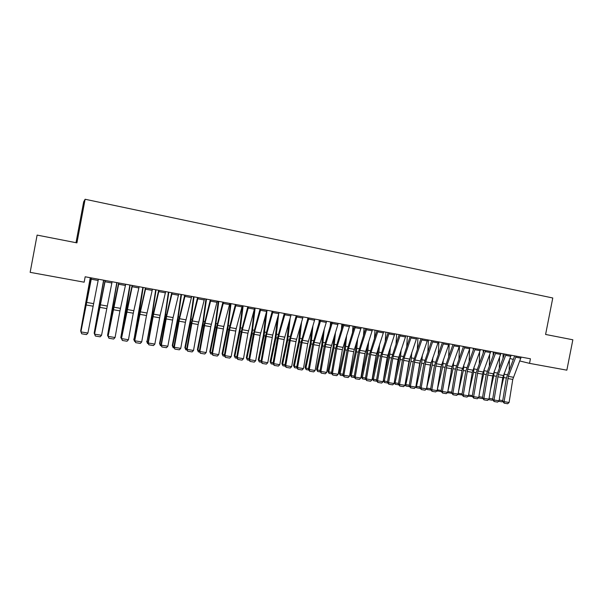 <?xml version="1.0" encoding="UTF-8"?>
<svg xmlns="http://www.w3.org/2000/svg" width="603" height="603" viewBox="0 0 603 603"><rect width="100%" height="100%" fill="white"/><g stroke="black" fill="none" stroke-linecap="round" stroke-linejoin="round"><path stroke-width="0.9" d="M76.001 242.692L83.666 201.877L85.113 199.261L552.778 297.988L545.594 334.454L572.85 339.783L566.85 370.167L529.532 363.36L530.436 358.793L85.174 276.777L84.156 282.189L30.15 272.345L37.115 235.095L76.928 242.873L85.113 199.261M509.927 358.544L513.296 359.373M519.748 360.956L529.532 363.36M521.173 357.089L512.769 379.415L509.098 402.48L504.093 401.651L504.168 403.166L502.631 401.357L506.301 378.315L514.653 355.891M502.631 401.357L504.093 401.651L508.359 376.385L516.16 356.162M509.098 402.48L507.673 403.739L504.168 403.166M503.121 353.765L503.008 358.129M500.761 390.216L503.716 377.561L504.161 373.4M509.203 369.88L509.407 359.893M502.631 401.342L501.96 401.839L498.56 401.274M499.194 400.038L502.744 400.626M511.125 355.235L502.766 377.666L499.065 400.822L494.023 399.993L494.113 401.515L492.591 399.699L496.292 376.574L504.583 354.029M492.591 399.699L494.023 399.993L498.312 374.621L506.068 354.308M499.065 400.822L497.641 402.095L494.113 401.515M500.987 353.373L492.681 375.91L488.958 399.156L483.87 398.319L483.975 399.849L482.46 398.025L486.191 374.81L494.43 352.16M482.46 398.025L483.87 398.319L488.189 372.85L495.885 352.431M488.958 399.156L487.533 400.43L483.975 399.849M493.254 351.948L493.148 355.536M490.36 390.39L493.751 375.82L494.211 371.252M499.307 367.732L499.555 357.33M492.628 399.766L492.04 400.204L488.475 399.593M489.086 398.364L492.704 398.967M483.32 350.117L483.222 352.876M479.86 390.669L483.704 374.071L484.186 369.066M489.342 365.554L489.636 354.692M482.543 398.176L482.038 398.553L478.322 397.874M478.895 396.684L482.581 397.294M490.767 351.489L482.521 374.139L478.767 397.475L473.634 396.631L473.747 398.168L472.255 396.344L476.016 373.031L484.194 350.275M472.255 396.344L473.634 396.631L477.983 371.056L485.626 350.539M478.767 397.475L477.335 398.756L473.747 398.168M480.455 349.589L472.27 372.345L468.486 395.787L463.315 394.935L463.443 396.473L461.958 394.648L465.75 371.244L473.875 348.376M461.958 394.648L463.315 394.935L467.687 369.255L475.277 348.632M468.486 395.787L467.061 397.068L463.443 396.473M473.295 348.27L473.219 350.147M469.247 391.061L473.574 372.3L474.086 366.843M479.295 363.33L479.641 352.001M472.375 396.57L468.086 396.148M468.614 394.988L472.375 395.606M468.403 396.314L468.388 395.877M463.194 346.408L463.149 347.343M462.252 369.134L461.898 370.807M458.529 391.581L463.36 370.521L463.903 364.574M469.164 361.069L469.579 349.227M462.132 394.957L457.767 394.4M458.25 393.277L462.079 393.91M458.205 394.633L458.167 393.804M470.069 347.675L461.936 370.544L458.122 394.076L452.906 393.216L453.049 394.769L451.579 392.937L455.401 369.435L463.473 346.461M451.579 392.937L452.906 393.216L457.308 367.431L464.838 346.71M458.122 394.076L456.697 395.364L453.049 394.769M459.584 345.745L452.092 366.518L451.089 371.388M447.803 391.535L453.064 368.719L453.644 362.26M458.966 358.762L459.441 346.326M451.798 393.329L447.403 392.598M447.923 392.937L447.848 391.558L451.707 392.191M454.315 344.773L446.846 365.599L452.092 366.518L447.675 392.349L442.414 391.49L442.564 393.05L441.117 391.211L444.969 367.619L452.974 344.524M441.117 391.211L442.414 391.49L446.846 365.599M447.675 392.349L446.243 393.653L442.564 393.05M441.78 364.122L440.16 372.119M437.281 389.742L442.685 366.91L443.303 359.893M448.677 356.403L449.205 343.831M441.381 391.694L436.987 390.752M437.559 391.234L437.469 389.84L441.238 390.465M449.016 343.8L441.012 366.895L437.137 390.616L431.831 389.742L431.997 391.309L430.565 389.47L434.446 365.78L442.391 342.579M430.565 389.47L431.831 389.742L436.293 363.745L443.702 342.821M437.137 390.616L435.705 391.92L431.997 391.309M438.358 341.833L430.414 365.049L426.509 388.867L421.165 387.985L421.346 389.561L419.929 387.721L423.841 363.933L431.718 340.612M419.929 387.721L421.165 387.985L425.658 361.875L432.999 340.846M426.509 388.867L425.085 390.179L421.346 389.561M427.617 339.851L419.733 363.179L415.791 387.096L410.402 386.206L410.598 387.797L409.196 385.95L413.138 362.064L420.962 338.63M409.196 385.95L410.402 386.206L414.924 359.999L422.206 338.856M415.791 387.096L414.367 388.415L410.598 387.797M416.771 337.861L408.962 361.303L404.99 385.317L399.548 384.42L399.759 386.018L398.372 384.164L402.352 360.179L410.108 336.632M398.372 384.164L399.548 384.42L404.1 358.099L411.321 336.851M404.99 385.317L403.565 386.644L399.759 386.018M405.842 335.841L398.093 359.403L394.091 383.523L388.603 382.619L388.829 384.224L387.465 382.37L391.468 358.288L399.156 334.612M387.465 382.37L388.603 382.619L393.186 356.185L400.339 334.831M394.091 383.523L392.666 384.85L388.829 384.224M394.814 333.813L387.134 357.496L383.101 381.707L377.568 380.795L377.802 382.415L376.453 380.553L380.501 356.373L388.113 332.577M376.453 380.553L377.568 380.795L382.181 354.255L389.267 332.788M383.101 381.707L381.676 383.048L377.802 382.415M383.689 331.763L376.084 355.566L372.013 379.882L366.436 378.963L366.684 380.583L365.358 378.722L369.428 354.436L376.981 330.527M365.358 378.722L366.436 378.963L371.079 352.31L378.096 330.73M372.013 379.882L370.589 381.224L366.684 380.583M372.473 329.698L364.936 353.622L360.835 378.036L355.205 377.109L355.469 378.744L354.157 376.875L358.265 352.491L365.742 328.454M354.157 376.875L355.205 377.109L359.885 350.343L366.828 328.658M360.835 378.036L359.411 379.393L355.469 378.744M361.159 327.61L353.69 351.662L349.552 376.182L343.876 375.247L344.162 376.89L342.866 375.013L347.011 350.524L354.413 326.374M342.866 375.013L343.876 375.247L348.587 348.361L355.461 326.562M349.552 376.182L348.127 377.538L344.162 376.89M349.74 325.507L342.353 349.68L338.177 374.305L332.449 373.363L332.75 375.013L331.477 373.136L335.652 348.549L342.986 324.263M331.477 373.136L332.449 373.363L337.198 346.363L343.996 324.452M338.177 374.305L336.753 375.669L332.75 375.013M338.223 323.389L330.911 347.682L326.705 372.413L320.924 371.463L321.241 373.121L319.982 371.244L324.195 346.544L331.454 322.138M319.982 371.244L320.924 371.463L325.703 344.351L332.426 322.319M326.705 372.413L325.281 373.785L321.241 373.121M326.607 321.248L319.371 345.67L315.128 370.506L309.301 369.549L309.633 371.214L308.397 369.33L312.64 344.532L319.816 319.997M308.397 369.33L309.301 369.549L314.11 342.316L320.758 320.17M315.128 370.506L313.703 371.885L309.633 371.214M314.887 319.093L307.726 343.642L303.445 368.584L297.573 367.611L297.92 369.292L296.699 367.408L300.987 342.496L308.08 317.834M296.699 367.408L297.573 367.611L302.412 340.265L308.985 318M303.445 368.584L302.028 369.971L297.92 369.292M303.06 316.914L295.983 341.592L291.664 366.639L285.739 365.659L286.101 367.355L284.902 365.463L289.229 340.446L296.246 315.655M284.902 365.463L285.739 365.659L290.616 338.193L297.106 315.814M291.664 366.639L290.247 368.034L286.101 367.355M291.128 314.713L284.134 339.527L279.784 364.679L273.8 363.692L274.177 365.395L273.008 363.496L277.365 338.373L284.299 313.454M273.008 363.496L273.8 363.692L278.707 336.105L285.121 313.605M279.784 364.679L278.36 366.081L274.177 365.395M279.091 312.497L272.714 335.057L267.792 362.704L261.755 361.71L262.147 363.421L261.001 361.521L265.388 336.286L272.239 311.231M261.001 361.521L261.755 361.71L266.699 334.002L273.031 311.382M267.792 362.704L266.375 364.114L262.147 363.421M266.941 310.259L260.119 335.336L255.687 360.707L249.597 359.705L250.011 361.431L248.881 359.524L253.313 334.183L260.081 308.992M248.881 359.524L249.597 359.705L254.579 331.876L260.828 309.128M255.687 360.707L254.27 362.124L250.011 361.431M254.685 307.997L247.946 333.21L243.484 358.695L237.333 357.685L237.77 359.418L236.662 357.511L241.132 332.057L247.81 306.731M236.662 357.511L237.333 357.685L242.353 329.728L248.511 306.859M243.484 358.695L242.067 360.119L237.77 359.418M242.308 305.721L236.195 328.65L231.16 356.667L224.957 355.642L225.409 357.391L224.324 355.476L228.831 329.909L235.419 304.455M224.324 355.476L224.957 355.642L230.014 327.565L236.082 304.575M231.16 356.667L229.751 358.099L225.409 357.391M229.826 303.422L223.803 326.472L218.731 354.617L212.475 353.584L212.942 355.34L211.879 353.426L216.432 327.746L222.922 302.148M211.879 353.426L212.475 353.584L217.562 325.379L223.54 302.261M218.731 354.617L217.321 356.056L212.942 355.34M217.231 301.101L210.771 326.72L206.188 352.551L199.872 351.511L200.362 353.275L199.322 351.353L203.912 325.56L210.311 299.827M199.322 351.353L199.872 351.511L204.997 323.178L210.884 299.932M206.188 352.551L204.779 353.999L200.362 353.275M431.371 361.725L429.11 373.016M426.66 387.925L432.215 365.079L432.879 357.481M438.313 353.999L438.871 341.924M430.874 390.043L427.105 389.515L426.479 388.89M427.105 389.515L426.999 388.113L430.693 388.724M420.886 359.275L417.939 374.094M415.957 386.093L416.447 386.372L421.663 363.24L422.379 355.001M427.874 351.534L428.447 340.009M420.276 388.385L416.567 387.782L415.829 386.87M416.567 387.782L416.447 386.372L420.05 386.968M410.311 356.765L406.633 375.39M405.163 384.239L405.804 384.616L411.012 361.378L411.796 352.469M417.351 349.016L417.932 338.072M409.55 386.621L405.947 386.033L405.073 384.797M405.947 386.033L405.804 384.616L409.324 385.196M399.668 354.187L399.194 358.936L395.191 376.905M394.279 382.362L395.078 382.845L400.279 359.509L401.138 349.868M406.746 346.431L407.334 336.12M398.726 384.842L395.229 384.269L394.226 382.694M395.229 384.269L395.078 382.845L398.5 383.41M388.935 351.534L388.4 357.051L383.606 378.684M383.304 380.47L384.254 381.051L389.463 357.617L390.39 347.2M396.065 343.778L396.646 334.152M387.812 383.048L384.428 382.49L383.289 380.568M384.428 382.49L384.254 381.051L387.586 381.601M378.126 348.805L377.516 355.152L372.337 378.616L373.347 379.249L378.541 355.71L379.566 344.449M385.294 341.057L385.875 332.163M376.807 381.232L373.528 380.697L372.337 378.616M373.528 380.697L373.347 379.249L376.581 379.784M367.235 345.994L366.541 353.23L361.37 376.8L362.343 377.433L367.536 353.788L368.659 341.615M374.448 338.245L375.006 330.165M365.704 379.408L362.546 378.888L361.37 376.8M362.546 378.888L362.343 377.433L365.486 377.953M356.26 343.084L355.476 351.3L350.298 374.968L351.24 375.601L356.433 351.851L357.669 338.682M363.526 335.343L364.046 328.145M354.504 377.561L351.466 377.063L350.298 374.968M351.466 377.063L351.24 375.601L354.293 376.106M345.21 340.069L344.313 349.348L339.142 373.129L340.047 373.754L345.233 349.898L346.604 335.645M352.514 332.343L352.996 326.11M343.213 375.707L340.288 375.224L339.142 373.129M340.288 375.224L340.047 373.754L343.001 374.237M334.077 336.941L333.052 347.381L327.889 371.267L328.756 371.885L333.941 347.923L335.456 332.494M341.434 329.23L341.848 324.06M331.816 373.83L329.012 373.37L327.889 371.267M329.012 373.37L328.756 371.885L331.605 372.36M322.869 333.678L321.693 345.398L316.537 369.39L317.374 370.008L322.552 345.934L324.233 329.208M330.271 325.997L330.61 321.987M320.329 371.938L317.645 371.493L316.537 369.39M317.645 371.493L317.374 370.008L320.118 370.461M311.585 330.271L310.236 343.393L305.08 367.498L305.887 368.109L311.058 343.929L312.934 325.771M319.025 322.62L319.266 319.899M308.736 370.031L306.181 369.609L305.08 367.498M306.181 369.609L305.887 368.109L308.532 368.546M300.226 326.69L298.681 341.373L293.533 365.584L294.302 366.194L299.472 341.901L301.56 322.168M307.711 319.093L307.832 317.789M297.038 368.101L294.611 367.702L293.533 365.584M294.611 367.702L294.302 366.194L296.834 366.616M288.799 322.922L287.028 339.338L281.88 363.662L282.611 364.265L287.774 339.866L290.118 318.376M285.242 366.164L282.943 365.78L281.88 363.662M282.943 365.78L282.611 364.265L285.046 364.672M277.305 318.919L275.269 337.281L270.129 361.717L270.822 362.32L275.978 337.801L278.609 314.351M273.332 364.204L271.177 363.843L270.129 361.717M271.177 363.843L270.822 362.32L273.144 362.704M265.757 314.66L263.405 335.208L258.272 359.757L258.928 360.353L264.084 335.728L267.016 310.274M261.325 362.222L259.298 361.89L258.272 359.757M259.298 361.89L258.928 360.353L261.137 360.722M254.149 310.093L251.828 330.693L246.318 357.775L246.929 358.37L252.077 333.632L255.122 308.08M249.212 360.232L247.32 359.923L246.318 357.775M247.32 359.923L246.929 358.37L249.024 358.717M242.444 305.744L239.76 328.575L234.25 355.785L234.823 356.373L239.964 331.514L243.122 305.872M236.987 358.22L235.23 357.933L234.25 355.785M235.23 357.933L234.823 356.373L236.798 356.705M230.376 303.52L227.587 326.434L222.07 353.773L222.613 354.36L227.738 329.381L231.017 303.641M224.648 356.185L223.042 355.921L222.07 353.773M223.042 355.921L222.613 354.36L224.467 354.662M218.203 301.281L215.301 324.278L209.791 351.737L210.281 352.325L215.407 327.225L218.806 301.394M212.196 354.142L210.733 353.901L209.791 351.737M210.733 353.901L210.281 352.325L212.022 352.612M205.924 299.02L202.91 322.1L197.4 349.687L197.852 350.268L202.97 325.055L206.482 299.118M199.638 352.069L198.319 351.851L197.4 349.687M198.319 351.851L197.852 350.268L199.465 350.539M204.515 298.756L198.146 324.52L193.525 350.464L187.149 349.416L187.661 351.187L186.644 349.265L191.272 323.359L197.58 297.483M186.644 349.265L187.149 349.416L192.319 320.954L198.108 297.581M193.525 350.464L192.116 351.918L187.661 351.187M193.533 296.736L190.397 319.899L184.887 347.622L185.302 348.195L190.412 322.861L194.053 296.834M186.96 349.981L185.799 349.793L184.887 347.622M185.799 349.793L185.302 348.195L186.794 348.444M191.679 296.397L185.415 322.304L180.749 348.361L174.32 347.298L174.847 349.084L173.852 347.155L178.526 321.135L184.737 295.116M173.852 347.155L174.32 347.298L179.521 318.708L185.219 295.206M180.749 348.361L179.34 349.823L174.847 349.084M181.028 294.43L177.779 317.683L172.27 345.534L172.639 346.107L177.742 320.653L181.503 294.52M174.169 347.878L173.159 347.712L172.27 345.534M173.159 347.712L172.639 346.107L174.003 346.333M178.729 294.008L173.076 317.577L167.853 346.235L161.363 345.165L161.913 346.959L160.948 345.029L165.659 318.889L171.765 292.726M160.948 345.029L161.363 345.165L166.609 316.447L172.202 292.809M167.853 346.235L166.451 347.705L161.913 346.959M168.418 292.108L165.041 315.444L159.539 343.431L159.863 343.996L164.951 318.422L168.84 292.191M161.257 345.753L160.398 345.609L159.539 343.431M160.398 345.609L159.863 343.996L161.091 344.2M165.652 291.603L160.104 315.301L154.843 344.087L148.285 343.009L148.858 344.818L147.916 342.881L153.433 312.889L158.679 290.314M147.916 342.881L148.285 343.009L153.569 314.155L159.071 290.39M154.843 344.087L153.441 345.564L148.858 344.818M155.687 289.764L152.19 313.191L146.966 341.863L152.046 316.168L156.064 289.832M148.225 343.604L147.524 343.491L146.687 341.306M147.524 343.491L146.966 341.863L148.067 342.044M152.453 289.169L146.491 315.512L141.705 341.924L135.087 340.831L135.675 342.655L134.763 340.71L139.564 314.336L145.466 287.88M134.763 340.71L140.409 311.849L145.805 287.948M141.705 341.924L140.303 343.409L135.675 342.655M142.836 287.397L133.949 339.715L139.692 310.093L143.175 287.458M135.064 341.441L134.537 341.351L133.715 339.165M134.537 341.351L133.949 339.715L134.921 339.873M139.135 286.711L133.278 313.206L128.447 339.738L121.768 338.637L122.379 340.469L121.489 338.524L126.329 312.03L132.125 285.423M121.489 338.524L132.419 285.475M128.447 339.738L127.045 341.238L122.379 340.469M129.871 285.008L120.811 337.544L125.876 311.6L130.158 285.061M121.791 339.255L120.811 337.544L121.648 337.68M125.68 284.239L119.937 310.877L115.06 337.529L108.321 336.421L108.947 338.26L108.095 336.316L112.972 309.701L118.663 282.943M108.095 336.316L118.912 282.988M115.06 337.529L113.666 339.037L108.947 338.26M116.794 282.596L107.56 335.358L117.027 282.641M108.389 337.047L107.56 335.358L108.246 335.472M112.105 281.737L101.545 335.306L94.746 334.183L95.395 336.037L94.565 334.085L105.073 280.44M94.565 334.085L105.269 280.478M101.545 335.306L100.151 336.821L95.395 336.037M103.588 280.169L94.174 333.142L103.776 280.199M94.859 334.823L94.174 333.142L94.724 333.233M98.395 279.212L87.91 333.052L81.036 331.921L81.714 333.791L80.915 331.831L91.347 277.915M80.915 331.831L91.49 277.938M87.91 333.052L86.515 334.582L81.714 333.791M90.254 277.712L80.666 330.911L90.397 277.734M80.953 331.62L80.666 330.911L81.066 330.979M513.349 377.259L508.359 376.385M512.769 379.415L507.779 378.541M520.856 358.144L515.836 357.225M503.716 377.561L506.354 378.021M504.146 374.229L507.289 374.78M503.347 375.503L498.312 374.621M502.766 377.666L497.739 376.792M510.801 356.298L505.744 355.371M493.262 373.739L488.189 372.85M492.681 375.91L487.616 375.028M500.663 354.436L495.568 353.501M493.751 375.82L496.337 376.272M494.181 372.473L497.271 373.016M483.704 374.071L486.244 374.516M484.141 370.709L487.171 371.244M483.093 371.953L477.983 371.056M482.521 374.139L477.403 373.242M490.45 352.559L485.302 351.609M472.842 370.159L467.687 369.255M472.27 372.345L467.114 371.448M480.139 350.667L474.96 349.71M473.574 372.3L476.061 372.737M474.018 368.93L476.988 369.451M463.36 370.521L465.802 370.943M463.813 367.129L466.722 367.642M462.509 368.343L457.308 367.431M461.936 370.544L456.742 369.639M469.752 348.753L464.521 347.795M453.064 368.719L455.453 369.134M453.524 365.32L456.373 365.825M451.519 368.727L446.273 367.815M459.275 346.831L453.999 345.858M442.685 366.91L445.022 367.317M443.145 363.496L445.934 363.986M441.584 364.672L436.293 363.745M441.012 366.895L435.728 365.976M448.707 344.886L443.393 343.914M430.987 362.81L425.658 361.875M430.414 365.049L425.085 364.114M438.049 342.926L432.69 341.946M420.299 360.941L414.924 359.999M419.733 363.179L414.359 362.245M427.308 340.951L421.896 339.964M409.527 359.049L404.1 358.099M408.962 361.303L403.535 360.36M416.469 338.961L411.012 337.959M398.658 357.142L393.186 356.185M398.093 359.403L392.628 358.453M405.533 336.956L400.038 335.946M387.699 355.22L382.181 354.255M387.134 357.496L381.624 356.531M394.513 334.929L388.965 333.911M376.641 353.283L371.079 352.31M376.084 355.566L370.521 354.594M383.387 332.886L377.795 331.854M365.493 351.33L359.885 350.343M364.936 353.622L359.328 352.642M372.172 330.821L366.526 329.788M354.247 349.356L348.587 348.361M353.69 351.662L348.037 350.675M360.858 328.748L355.167 327.7M342.903 347.366L337.198 346.363M342.353 349.68L336.64 348.685M349.446 326.645L343.702 325.59M331.462 345.361L325.703 344.351M330.911 347.682L325.153 346.68M337.929 324.535L332.132 323.464M319.922 343.333L314.11 342.316M319.371 345.67L313.56 344.66M326.313 322.394L320.464 321.324M308.276 341.29L302.412 340.265M307.726 343.642L301.869 342.617M314.593 320.246L308.698 319.16M296.525 339.233L290.616 338.193M295.983 341.592L290.073 340.559M302.766 318.075L296.819 316.974M284.676 337.152L278.707 336.105M284.134 339.527L278.171 338.487M290.842 315.882L284.835 314.774M272.714 335.057L266.699 334.002M272.179 337.439L266.157 336.391M278.805 313.666L272.744 312.558M260.654 332.939L254.579 331.876M260.119 335.336L254.044 334.273M266.654 311.434L260.541 310.311M248.481 330.806L242.353 329.728M247.946 333.21L241.818 332.14M254.398 309.181L248.232 308.05M236.195 328.65L230.014 327.565M235.667 331.07L229.487 329.992M242.029 306.912L235.803 305.766M223.803 326.472L217.562 325.379M223.276 328.906L217.035 327.813M229.555 304.621L223.268 303.46M211.299 324.278L204.997 323.178M210.771 326.72L204.47 325.628M216.952 302.307L210.613 301.138M432.215 365.079L434.499 365.478M432.683 361.657L435.411 362.132M421.663 363.24L423.894 363.624M422.138 359.795L424.798 360.27M411.012 361.378L413.191 361.762M411.495 357.926L414.095 358.386M400.279 359.509L402.405 359.878M400.769 356.041L403.301 356.486M389.463 357.617L391.52 357.978M389.953 354.134L392.417 354.572M378.541 355.71L380.553 356.056M379.046 352.212L381.443 352.634M367.536 353.788L369.481 354.127M368.049 350.283L370.37 350.69M356.433 351.851L358.325 352.182M356.953 348.33L359.207 348.722M345.233 349.898L347.064 350.215M345.76 346.356L347.946 346.74M333.941 347.923L335.705 348.233M334.477 344.373L336.58 344.743M322.552 345.934L324.256 346.235M323.087 342.368L325.123 342.723M311.058 343.929L312.701 344.215M311.608 340.348L313.56 340.695M299.472 341.901L301.04 342.18M300.023 338.313L301.899 338.637M287.774 339.866L289.282 340.13M288.34 336.255L290.133 336.572M275.978 337.801L277.418 338.057M276.551 334.183L278.269 334.484M264.084 335.728L265.448 335.969M264.657 332.087L266.292 332.374M252.077 333.632L253.373 333.858M252.665 329.977L254.21 330.248M239.964 331.514L241.185 331.733M240.559 327.844L242.022 328.1M227.738 329.381L228.891 329.585M228.341 325.695L229.72 325.937M215.407 327.225L216.485 327.414M216.025 323.525L217.306 323.758M202.97 325.055L203.965 325.228M203.588 321.339L204.786 321.55M198.673 322.07L192.319 320.954M198.146 324.52L191.799 323.412M204.244 299.97L197.844 298.794M190.412 322.861L191.332 323.027M191.038 319.13L192.146 319.326M185.935 319.831L179.521 318.708M185.415 322.304L179.001 321.18M191.407 297.611L184.948 296.42M177.742 320.653L178.586 320.804M178.375 316.907L179.385 317.08M173.076 317.577L166.609 316.447M172.564 320.057L166.089 318.927M178.458 295.229L171.938 294.03M164.951 318.422L165.719 318.557M165.599 314.653L166.511 314.819M160.104 315.301L153.569 314.155M159.591 317.796L153.056 316.658M165.388 292.832L158.808 291.618M152.046 316.168L152.732 316.289M152.702 312.384L153.524 312.527M147.004 313.002L140.409 311.849M146.491 315.512L139.904 314.359M152.19 290.405L145.549 289.184M139.022 313.892L139.625 313.997M139.692 310.093L140.409 310.221M133.791 310.688L127.127 309.52M133.278 313.206L126.622 312.045M138.871 287.955L132.163 286.726M125.876 311.6L126.396 311.691M126.555 307.786L127.165 307.892M120.442 308.344L113.726 307.168M119.937 310.877L113.221 309.701M125.424 285.483L118.655 284.239M112.61 309.279L113.04 309.354M113.296 305.45L113.809 305.54M106.972 305.985L100.188 304.794M106.467 308.525L99.691 307.342M111.849 282.988L105.012 281.737M99.91 303.098L100.317 303.166M93.375 303.603L86.523 302.397M92.877 306.158L86.033 304.96M98.146 280.47L91.241 279.204"/></g></svg>
